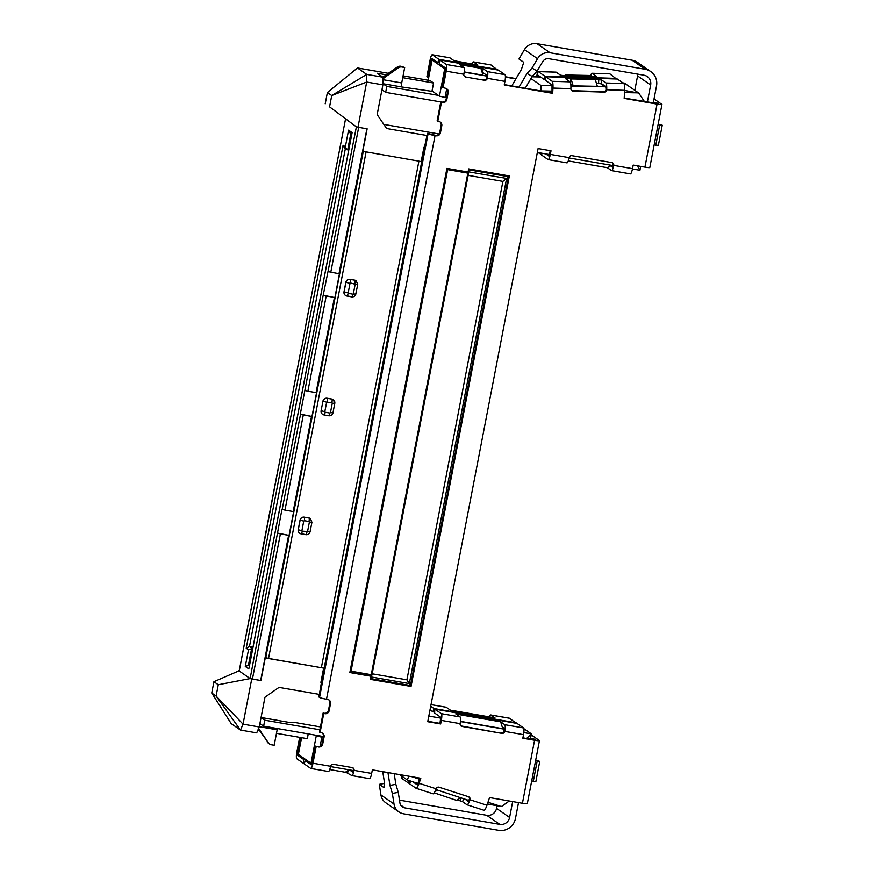 <?xml version="1.0" encoding="UTF-8"?>
<svg xmlns="http://www.w3.org/2000/svg" width="874" height="874" viewBox="0 0 874 874"><rect width="100%" height="100%" fill="white"/><g stroke="black" fill="none" stroke-linecap="round" stroke-linejoin="round"><path stroke-width="1.31" d="M537.532 76.901L538.013 75.208L544.163 79.458L544.731 77.349L544.797 76.147L538.264 71.613A6.074 1.125 91.8 0 0 538.133 71.559A6.074 1.125 91.8 0 0 536.844 76.879L536.844 76.89M439.513 62.895L437.754 62.6L431.614 58.34L430.762 60.437L431.964 60.645M449.739 57.815A6.074 1.213 99.8 0 1 449.848 57.804A6.074 1.213 99.8 0 1 449.957 57.848L454.098 60.721L475.664 64.698L477.619 64.851L473.435 61.923A6.074 1.213 99.8 0 0 473.337 61.879A6.074 1.213 99.8 0 0 472.058 63.846M490.827 64.949A6.074 1.213 99.8 0 1 490.948 64.938A6.074 1.213 99.8 0 1 491.046 64.982L473.435 61.923M428.752 77.294L426.905 76.628L430.106 59.978A6.074 1.213 99.8 0 1 432.237 54.745A6.074 1.213 99.8 0 1 432.346 54.789L438.879 59.334L437.754 62.6M497.503 69.964L491.046 64.982M497.579 69.527L438.879 59.334M348.715 150.088L346.705 149.498L345.35 146.821L348.551 130.171L352.124 132.651L351.96 133.493M351.785 134.148L349.906 132.848L348.551 130.171M654.298 103.274L655.467 103.482M538.002 152.557L541.64 154.589M366.075 151.978L268.547 658.417L323.631 668.097L320.889 682.365L321.424 682.561L424.458 147.477L423.934 147.269L424.72 147.411M424.458 147.477L427.43 133.361L428.085 133.82A6.074 0.546 -169.1 0 0 435.044 135.59L436.213 135.798A3.649 3.562 124.8 0 0 440.42 132.837L441.796 125.703A3.649 3.562 124.8 0 0 438.966 121.53L437.787 121.322L441.457 102.302L442.626 102.498A3.649 3.562 124.8 0 0 446.833 99.549L448.209 92.415A3.649 3.562 124.8 0 0 445.369 88.23L442.375 87.367L445.598 68.041L439.502 63.802L439.753 59.935L498.453 70.128L504.986 74.672L487.375 71.613L483.246 68.74L480.46 68.03L461.669 64.763L461.461 65.845M310.336 518.533A3.649 3.562 -55.2 0 0 308.948 517.965L304.25 517.157L309.035 518.031A3.649 3.562 -55.2 0 1 310.423 518.599L310.336 518.533A3.649 3.562 -55.2 0 1 310.379 518.566M321.424 682.561L318.89 696.982L319.545 697.441L428.085 133.82M440.015 121.89A3.649 3.562 124.8 0 1 441.141 125.255L439.775 132.389A3.649 3.562 124.8 0 1 435.558 135.339L427.43 133.361M211.748 693.006L231.206 723.617L240.492 730.052L256.694 732.871L259.239 726.96L243.038 724.142L240.492 730.052L216.097 696.032L243.038 724.142L251.734 678.956L250.139 678.585L218.282 684.735L216.097 696.032L211.748 693.006L213.922 681.709L239.225 670.719M566.876 162.826A6.074 1.213 -80.2 0 0 566.986 162.87A6.074 1.213 -80.2 0 0 569.116 157.637A2.436 2.371 -55.2 0 1 571.924 155.67L611.844 162.597A2.436 2.371 -55.2 0 1 613.734 165.383L613.078 164.935A2.436 2.371 -55.2 0 0 612.423 162.782M555.908 72.16A6.074 1.125 91.8 0 1 556.039 72.127A6.074 1.125 91.8 0 1 556.181 72.171L560.529 75.197L563.359 75.579L596.363 76.431M540.689 154.425L540.919 153.234L541.967 153.42M468.672 168.89L509.356 175.947L506.614 178.438L468.551 171.828L468.672 168.89L371.526 673.341L370.98 674.87L351.02 671.407L349.84 672.543L370.969 676.214L370.543 674.575L351.064 671.188M654.211 144.734L658.362 145.445L662.252 125.233L659.684 124.971L655.795 145.193M658.1 124.523L659.684 124.971M609.659 73.853A6.074 1.125 91.8 0 1 609.79 73.809A6.074 1.125 91.8 0 1 609.921 73.864L592.015 73.296L596.363 76.322M616.432 78.977L609.921 73.864M423.934 147.269L421.181 161.548L362.579 151.257L338.992 273.726L327.99 271.596L356.384 126.85L329.564 106.847L331.738 95.55L366.752 74.399L382.954 77.207L377.218 73.23L386.253 74.803M355.926 126.522L329.564 106.847M311.515 416.417L293.194 511.541L284.979 510.121L303.289 414.997L311.515 416.417L300.295 414.134L323.194 295.226L334.414 297.51L323.413 295.379M468.573 169.775L508.428 176.69L410.452 685.5L406.913 679.83L372.182 673.799A4.862 0.961 -80.2 0 1 371.275 676.989L370.368 679.371L370.969 676.214M544.163 79.458L545.78 79.512M545.627 77.382L544.731 77.349M542.033 153.256L541.563 155.026L548.096 159.571A6.074 1.213 -80.2 0 0 548.206 159.614A6.074 1.213 -80.2 0 0 550.325 154.381L551.013 150.809L538.1 148.569L427.736 721.706L440.649 723.945L441.337 720.384A6.074 1.213 99.8 0 0 441.392 713.676L434.859 709.142L517.037 723.41L523.581 727.944A6.074 1.213 99.8 0 1 523.515 734.652L504.735 731.385L504.079 730.937L504.101 728.25L502.255 726.971L500.649 721.815L457.211 714.266L500.431 721.662L457.736 714.014L455.813 713.916L460.172 716.942A6.074 1.213 99.8 0 1 460.117 723.639A2.436 2.371 124.8 0 0 462.007 726.425L461.352 725.977A2.436 2.371 124.8 0 1 460.773 725.791M630.285 173.839A6.074 1.213 -80.2 0 0 630.383 173.882L611.603 170.616A6.074 1.213 -80.2 0 1 611.494 170.572L607.354 167.699L568.264 160.914M325.204 103.82L327.379 92.524L357.466 67.954L366.752 74.399L366.687 82.036L382.888 84.854L382.954 77.207M382.888 84.854L377.164 114.581L386.614 128.511L427.015 135.525M362.797 151.41L367.146 128.817L357.99 127.222L366.687 82.036L331.738 95.55L327.379 92.524M486.862 76.093L464.17 72.16M445.773 68.959L444.713 68.773L445.685 70.062M428.184 80.233L432.084 60L434.673 60.448M446.428 97.79L439.447 96.129L432.04 90.983L433.58 83.019L402.728 77.666M446.69 88.853L445.019 97.549M432.084 60L444.713 68.773L439.447 96.129M383.817 124.392L439.043 133.973M552.27 85.718L540.995 85.488L540.93 90.962M540.995 85.488L530.955 78.518M362.579 151.257L366.905 128.773M468.551 171.828A4.862 0.961 99.8 0 1 468.158 175.368L372.182 673.799M346.705 149.498L344.443 147.925L343.078 145.248L345.35 146.821M461.669 64.763L459.757 64.654L463.897 67.538L446.286 64.479A6.074 1.213 -80.2 0 1 446.232 71.176L443.031 87.826M465.733 77.021L484.513 80.277L465.733 77.021A2.436 2.371 -55.2 0 1 463.843 74.235A6.074 1.213 -80.2 0 0 463.897 67.538M403.078 75.874L430.03 80.55L433.58 83.019M323.435 736.531L315.175 735.1L316.257 735.853L310.991 763.199L298.362 754.426L301.585 737.678M276.468 733.319L307.32 738.672L308.238 733.898M600.023 83.292L605.048 86.788L570.919 86.1M624.626 90.459L637.386 92.852L624.517 92.589M552.128 91.136L540.94 90.907M605.048 86.788L605.933 86.952M622.856 82.844L624.418 83.106L638.796 93.092L637.386 92.852M638.796 93.092L644.444 101.559M462.586 66.621L462.106 65.069L480.897 68.325L483.027 75.197L464.192 71.908M480.897 68.325L461.887 64.916L461.68 65.998M388.362 73.318L357.466 67.954M371.275 676.989L409.338 683.588L506.614 178.438L502.9 181.399L468.158 175.368M306.097 323.697L328.995 204.789M654.036 98.926L661.858 104.356A6.074 0.546 -169.1 0 1 661.957 104.487A6.074 0.546 -169.1 0 1 657.073 104.093L624.2 98.391L624.637 90.328A6.074 1.125 -88.2 0 0 623.872 83.543L605.955 82.986L601.596 79.96L601.399 83.576L605.758 86.602L606.064 89.312A2.436 2.371 -55.2 0 1 603.552 91.65L572.492 90.678A2.436 2.371 -55.2 0 1 571.585 90.459M661.957 104.487L649.819 167.513A6.074 0.546 -169.1 0 1 644.946 167.12L633.202 165.077L632.514 168.649L613.734 165.383A6.074 1.213 -80.2 0 1 611.603 170.616M658.188 124.064L662.252 125.233M356.384 126.85L357.99 127.222M531.96 76.792L540.569 76.967M573.191 85.849L571.061 78.922L595.238 79.403L597.357 86.329L573.191 85.849L570.798 84.188M570.23 81.97L570.853 78.769L595.238 79.403M565.522 75.645L565.402 74.989L589.579 75.47L589.644 76.399M565.62 75.142L589.797 75.623M564.473 75.612L565.402 74.989M640.686 166.377L639.932 170.255L632.448 168.955M612.936 165.568L569.05 157.954M549.538 154.556L537.357 152.447M607.354 167.699L611.046 165.241M637.321 165.798L639.932 170.255M654.375 102.837L653.413 102.16M657.346 103.788L657.466 103.143L655.555 103.034M657.466 103.143L658.319 103.831M624.222 98.052L658.341 103.744M467.612 173.085L447.652 169.622L446.931 168.376L468.06 172.047M299.673 737.35L296.843 752.022A6.074 1.213 -80.2 0 0 296.789 758.73L303.322 763.264L303.551 762.073L304.611 762.259M516.053 78.594L505.423 76.748M515.879 78.9L505.423 77.087M427.561 77.087L430.762 60.437M439.611 60.688L438.65 60.525M590.791 76.442A6.074 1.125 91.8 0 1 591.873 73.252A6.074 1.125 91.8 0 1 592.015 73.296M509.313 800.999L501.403 806.549L487.976 802.256M419.64 779.269L412.2 776.768M522.914 737.776L526.64 738.541M427.812 721.269L440.015 723.388M401.712 82.943L404.695 67.484L400.849 66.249A4.862 4.741 -55.2 0 0 397.266 67.069L398.358 67.822L384.8 77.338A4.862 4.741 124.8 0 0 382.998 79.687L401.712 82.943A3.649 0.721 -80.2 0 0 401.679 86.963L432.696 91.442M524.466 49.621L537.543 58.7A12.16 11.865 -55.2 0 1 550.085 52.779L645.187 69.286A14.596 14.235 -55.2 0 1 650.759 71.57L637.692 62.491A14.596 14.235 -55.2 0 0 632.12 60.208L537.018 43.7A12.16 11.865 -55.2 0 0 524.466 49.621L518.97 58.995L523.755 62.327L521.374 69.527L511.76 85.903M537.543 58.7L532.037 68.074L527.033 73.46L519.003 87.16M401.679 86.963L382.899 83.696L386.821 86.417L438.366 95.375M382.998 79.687L382.801 80.474M381.938 89.771L385.674 92.371L386.821 86.417M397.266 67.069L383.719 76.573A4.862 4.741 124.8 0 0 382.954 77.24M398.358 67.822A4.862 4.741 -55.2 0 1 401.942 67.003L404.695 67.484M525.241 88.241L532.168 76.442L537.171 71.056L542.667 61.683A6.074 5.932 -55.2 0 1 548.938 58.722L644.04 75.23A8.511 8.303 -55.2 0 1 650.66 84.986L647.372 102.072M532.037 68.074L537.171 71.056M527.033 73.46L532.168 76.442M634.808 90.328L637.583 75.907L650.66 84.986M637.736 74.137A8.511 8.303 -55.2 0 1 637.583 75.907M650.759 71.57A14.596 14.235 -55.2 0 1 656.527 86.002L653.239 103.088M440.78 101.93L385.674 92.371M616.465 78.398L544.797 76.147M306.162 759.845L303.573 759.397L297.477 755.158L300.383 737.47M612.27 167.021L613.078 164.935M612.182 167.01L610.325 165.721M328.733 699.779A3.649 3.562 -55.2 0 1 329.859 703.144L330.514 703.603A3.649 3.562 -55.2 0 0 327.674 699.419L326.505 699.211A6.074 0.546 -169.1 0 1 319.545 697.441M548.872 156.02L545.769 153.911M306.086 323.784L301.77 347.47M301.497 347.568L283.198 442.605M624.637 90.328L606.72 89.771A2.436 2.371 -55.2 0 1 604.196 92.109L573.147 91.125A2.436 2.371 -55.2 0 1 570.886 88.645L552.969 88.077A6.074 1.125 -88.2 0 0 552.204 81.293L545.671 76.748L545.605 77.961L545.911 80.67L552.007 84.909L552.029 92.895L504.309 84.603M596.374 83.128L601.399 83.576M570.886 88.645A6.074 1.125 -88.2 0 0 570.121 81.85L565.718 78.769L567.718 78.605L567.63 80.124M545.671 76.748L617.328 79.01L623.872 83.543M601.596 79.96L595.26 79.468M576.862 78.889L567.718 78.605M552.969 88.077L552.685 93.343L552.029 92.895M606.064 89.312L606.72 89.771A6.074 1.125 -88.2 0 0 605.955 82.986M484.513 80.277A2.436 2.371 124.8 0 0 487.321 78.31A6.074 1.213 -80.2 0 0 487.375 71.613M552.685 93.343L504.243 84.942L504.932 81.369A6.074 1.213 -80.2 0 0 504.986 74.672M439.753 59.935L446.286 64.479M482.066 72.105L486.698 75.175L487.321 78.31L504.932 81.369M483.868 79.829A2.436 2.371 124.8 0 0 486.676 77.862M441.457 102.302L440.802 101.843L441.971 102.05A3.649 3.562 124.8 0 0 446.177 99.09L446.833 99.549M446.177 99.09L447.554 91.956A3.649 3.562 124.8 0 0 446.428 88.591M630.383 173.882A6.074 1.213 -80.2 0 0 632.514 168.649M440.802 101.843L437.131 120.874L437.787 121.322M548.785 155.998L550.303 150.689M330.514 703.603L329.137 710.737A3.649 3.562 -55.2 0 1 324.931 713.687L323.751 713.49L320.092 732.51L321.271 732.718A3.649 3.562 -55.2 0 1 324.101 736.891L322.724 744.025A3.649 3.562 -55.2 0 1 318.518 746.986L315.514 746.123L318.518 746.986M531.206 734.859L539.356 740.518A6.074 0.546 -169.1 0 1 539.455 740.649L527.317 803.665A6.074 0.546 -169.1 0 1 522.433 803.272L489.56 797.569L486.96 805.249L469.993 799.754A2.436 2.371 124.8 0 0 468.508 796.727L439.098 787.201A2.436 2.371 124.8 0 0 436.06 788.774L419.094 783.279L420.798 778.253L372.357 769.852L371.668 773.414L354.057 770.355A2.436 2.371 -55.2 0 0 352.167 767.569L333.387 764.313A2.436 2.371 124.8 0 0 330.58 766.279L312.968 763.221L316.169 746.571M539.455 740.649A6.074 0.546 -169.1 0 1 534.571 740.256L522.838 738.213L523.515 734.652M462.007 726.425L501.927 733.362A2.436 2.371 124.8 0 0 504.735 731.385A6.074 1.213 99.8 0 0 504.79 724.688L500.649 721.815M446.931 168.376L349.84 672.543M434.214 792.849L456.414 800.322L460.237 797.733M434.782 791.877L437.448 790.063M465.077 76.562A2.436 2.371 -55.2 0 1 464.498 76.388M252.772 648.311L248.489 649.797L246.217 648.224L249.461 646.552L252.99 647.164M283.187 442.692L255.973 585.285M326.188 296.089L307.877 391.213L316.093 392.634L334.414 297.51M307.877 391.213L305.092 390.503M255.711 585.383L239.236 670.915M284.979 510.121L281.974 509.258L250.139 678.585M303.289 414.997L300.295 414.134M249.046 667.911L352.124 132.651M447.652 169.622L351.02 671.407M435.798 789.517L468.868 800.464M487.408 803.938L499.994 806.298M319.392 694.393L278.992 687.379L264.964 697.223L259.239 726.96M323.631 668.097L265.248 657.958L260.9 680.551L251.734 678.956M213.922 681.709L218.282 684.735M238.755 670.675L249.68 678.257L252.455 678.967L280.39 533.905L277.615 533.195M260.9 680.551L252.455 678.967M280.39 533.905L288.617 535.325L260.681 680.398M249.571 664.961L245.277 666.447L248.85 668.927M322.593 414.352A3.649 3.562 -55.2 0 1 321.108 410.714L322.932 401.199L321.108 410.714M333.278 399.658A3.649 3.562 124.8 0 0 331.847 399.057L327.149 398.249A3.649 3.562 124.8 0 0 322.932 401.199M345.492 295.445A3.649 3.562 124.8 0 1 344.006 291.807L345.831 282.291A3.649 3.562 -55.2 0 1 350.048 279.33L354.822 280.215A3.649 3.562 -55.2 0 1 356.221 280.783L357.663 284.389M356.177 280.751A3.649 3.562 -55.2 0 0 354.735 280.15L350.048 279.33M298.209 529.622L298.296 529.677A3.649 3.562 124.8 0 0 299.738 533.293L299.651 533.227A3.649 3.562 124.8 0 0 299.695 533.26A3.649 3.562 124.8 0 1 298.209 529.622L300.033 520.106A3.649 3.562 -55.2 0 1 304.25 517.157M323.194 295.226L327.99 271.596M257.885 730.096L259.338 730.347M399.484 800.136L486.709 815.278A8.511 8.303 124.8 0 0 496.53 808.384L509.608 817.463A8.511 8.303 124.8 0 1 499.786 824.357L404.684 807.849A6.074 5.932 124.8 0 1 399.921 802.966L398.271 792.347L392.36 793.417L389.946 785.387L387.947 772.55M512.667 801.578L509.608 817.463M394.01 804.036L380.944 794.958A12.16 11.865 124.8 0 0 385.827 802.813L398.894 811.88A12.16 11.865 124.8 0 1 394.01 804.036L392.36 793.417M398.894 811.88A12.16 11.865 124.8 0 0 403.537 813.792L498.639 830.3A14.596 14.235 124.8 0 0 515.474 818.479L518.533 802.594M497.044 805.741L496.53 808.384M380.944 794.958L379.283 784.339L384.079 787.671L384.276 781.454L382.757 771.655M379.283 784.339L384.21 783.454M418.154 783.574L407.262 779.914L408.857 776.188M523.843 732.565L531.403 733.876L526.661 738.432M428.817 716.068L440.878 718.166M460.445 721.563L504.276 729.167M523.897 728.676L531.403 733.876L530.376 739.186M502.255 726.971L502.79 728.687L460.467 721.345M457.452 715.052L457.211 714.266M434.859 709.142L434.607 713.009L440.704 717.248L439.993 723.497L440.649 723.945M427.801 721.378L439.993 723.497M457.178 799.808L462.608 801.72L466.956 804.746A6.074 1.267 107.9 0 0 467.033 804.79A6.074 1.267 107.9 0 0 469.993 799.754L469.338 799.306A2.436 2.371 124.8 0 0 468.77 796.826M419.094 783.279A6.074 1.267 107.9 0 1 416.133 788.304A6.074 1.267 107.9 0 1 416.057 788.272L409.524 783.727L410.813 781.105M412.878 781.804L417.259 784.841L420.033 778.122M469.338 799.306L468.158 801.316L465.58 799.535M307.91 761.057L305.321 760.609L311.461 764.859L315.514 746.123M352.746 767.754A2.436 2.371 -55.2 0 1 353.402 769.907L352.55 771.993L349.502 769.885M371.668 773.414A6.074 1.213 99.8 0 1 369.538 778.647A6.074 1.213 99.8 0 1 369.44 778.603M353.402 769.907L354.057 770.355A6.074 1.213 99.8 0 1 351.927 775.588A6.074 1.213 99.8 0 1 351.818 775.544L345.591 772.092M305.321 760.609L304.196 763.876L310.729 768.41A6.074 1.213 99.8 0 0 310.838 768.454A6.074 1.213 99.8 0 0 312.968 763.221M330.58 766.279A6.074 1.213 99.8 0 1 328.449 771.513A6.074 1.213 99.8 0 1 328.34 771.469M329.859 703.144L328.482 710.278A3.649 3.562 -55.2 0 1 324.276 713.239L323.107 713.031L323.751 713.49M323.107 713.031L319.436 732.051L320.092 732.51M322.32 733.078A3.649 3.562 -55.2 0 1 323.446 736.443L322.069 743.577A3.649 3.562 -55.2 0 1 317.863 746.527M436.06 788.774A6.074 1.267 107.9 0 1 433.1 793.8A6.074 1.267 107.9 0 1 433.023 793.767L416.21 788.315M486.96 805.249A6.074 1.267 107.9 0 1 483.999 810.274A6.074 1.267 107.9 0 1 483.934 810.242L467.109 804.801M535.686 760.227L539.75 761.385L535.598 760.675M539.75 761.385L535.86 781.607L531.709 780.886M533.293 781.345L537.182 761.134M530.584 738.093L534.964 739.306L534.833 739.939M522.892 737.885L533.916 739.797L535.871 739.961L534.964 739.306M509.411 718.231A6.074 1.213 -80.2 0 1 509.531 718.22A6.074 1.213 -80.2 0 1 509.629 718.264L490.849 715.008A6.074 1.213 -80.2 0 0 490.74 714.954A6.074 1.213 -80.2 0 0 489.462 716.92M430.019 709.83L432.859 711.797L433.985 708.53L430.707 706.258M434.706 709.896L433.755 709.721M434.607 712.102L432.859 711.797M509.629 718.264L516.086 723.246M490.849 715.008L494.99 717.882L451.541 710.333L493.297 717.925L453.377 710.999L450.591 710.289L446.232 707.263A6.074 1.213 -80.2 0 0 446.122 707.208A6.074 1.213 -80.2 0 0 446.013 707.219M433.985 708.53L516.173 722.809M304.283 763.439L303.322 763.264M303.573 759.397L303.551 762.073M288.617 535.325L277.397 533.042M501.927 733.362L461.352 725.977M501.272 732.904A2.436 2.371 124.8 0 0 504.079 730.937M370.587 678.574L410.452 685.5L411.053 686.44L370.368 679.371M312.171 763.406L310.991 763.199L312.368 762.499M353.26 770.54L330.514 766.585M329.727 769.557L345.339 772.266L349.032 769.808M268.547 658.417L265.554 657.554L363.005 151.442M363.245 151.486L265.762 657.707M315.175 735.1L263.631 726.152L259.895 723.552M320.43 726.917L294.33 722.383L290.201 722.579L279.636 720.744A9.723 1.934 -80.2 0 0 279.472 720.668L261.064 717.478L279.636 720.744M261.042 717.609L264.778 720.198L319.884 729.768M263.631 726.152L264.778 720.198M259.294 726.698L277.156 729.801A3.649 0.721 99.8 0 1 277.44 728.545M258.387 728.938L268.373 742.813L259.239 729.364A4.862 4.741 -55.2 0 1 258.682 728.239M268.373 742.813A4.862 4.741 124.8 0 0 271.421 744.779L274.174 745.26L277.156 729.801M267.28 742.059A4.862 4.741 124.8 0 0 268.471 743.261L269.563 744.014M389.946 785.387L395.856 784.317L398.271 792.347M394.196 773.643L395.856 784.317M316.257 735.853L323.238 737.514M321.829 737.274L320.113 746.188M401.942 776.21A6.074 1.267 -72.1 0 0 402.116 778.592L408.65 783.126L409.229 780.569M410.081 782.306L409.043 781.979M409.622 783.443L408.65 783.126M407.262 779.914L399.571 774.572M449.957 57.848L432.346 54.789M350.835 133.493L347.677 149.902M308.948 517.965L309.035 518.031A3.157 0.623 -80.2 0 1 309.003 521.516L304.305 520.696A3.157 0.623 -80.2 0 0 304.338 517.211A3.649 3.562 -55.2 0 0 300.121 520.172L300.033 520.106M435.558 135.339L436.213 135.798M556.181 72.171L538.264 71.613M328.985 204.877L345.47 119.268L328.941 204.822M644.946 167.12L657.073 104.093M321.381 667.583L418.908 161.144M301.912 530.605L303.748 521.09L300.121 520.172L298.296 529.677L302.295 531.163L310.03 531.72M307.55 531.578L309.385 522.073L311.865 522.204M384.8 77.338L383.719 76.573M400.849 66.249L401.942 67.003M537.018 43.7L550.085 52.779M632.12 60.208L645.187 69.286M569.116 157.637L550.325 154.381M297.499 752.481L298.69 752.689M441.141 125.255L441.796 125.703M439.775 132.389L440.42 132.837M326.505 699.211L435.044 135.59M330.776 272.306L358.69 127.342M570.121 81.85L552.204 81.293M598.766 79.578L598.581 83.194M573.147 91.125L572.492 90.678M604.196 92.109L603.552 91.65M482.557 72.302L483.246 68.74M441.971 102.05L442.626 102.498M447.554 91.956L448.209 92.415M463.843 74.235L446.232 71.176M534.571 740.256L522.433 803.272M460.117 723.639L441.337 720.384M509.356 175.947L411.053 686.44M249.472 665.442L248.522 664.775L251.734 648.126L249.461 646.552L345.361 148.569M300.514 414.287L282.193 509.411M245.277 666.447L248.489 649.797M246.217 648.224L343.078 145.248M502.9 181.399L406.913 679.83M486.709 815.278L499.786 824.357M460.172 716.942L441.392 713.676M348.114 770.409L347.688 772.671M328.482 710.278L329.137 710.737M324.276 713.239L324.931 713.687M323.446 736.443L324.101 736.891M322.069 743.577L322.724 744.025M462.608 801.72L463.57 798.858M459.91 800.693L460.838 797.94M446.232 707.263L431.024 704.619L446.122 707.208M297.477 755.158L300.066 755.606M309.003 521.516L309.385 522.073M306.982 531.971A3.157 0.623 99.8 0 1 305.878 534.702L299.738 533.293A3.649 3.562 124.8 0 0 301.126 533.861A3.157 0.623 99.8 0 0 301.18 533.883A3.157 0.623 99.8 0 0 302.295 531.163M310.423 518.599L311.92 522.27L310.084 531.785C309.483 533.894 308.074 534.855 305.878 534.702A3.157 0.623 99.8 0 1 305.824 534.669L301.246 533.883M303.748 521.09L304.305 520.696M259.239 729.364L258.442 728.807M400.653 805.052L404.684 807.849M523.581 727.944L504.79 724.688M330.448 412.67L329.88 413.063A3.157 0.623 99.8 0 1 328.777 415.795C330.973 415.948 332.382 414.975 332.983 412.878L334.764 403.296A3.649 3.562 124.8 0 0 333.322 399.691L334.818 403.362L332.273 403.165L330.448 412.67L332.928 412.812M329.88 413.063L325.194 412.255A3.157 0.623 99.8 0 1 324.079 414.975L328.777 415.795A3.157 0.623 99.8 0 1 328.722 415.762L324.145 414.975M333.234 399.626L333.322 399.691A3.649 3.562 124.8 0 0 331.923 399.123L327.237 398.304A3.649 3.562 124.8 0 0 323.019 401.264L326.647 402.182L324.811 411.698L321.195 410.769A3.649 3.562 -55.2 0 0 324.025 414.953A3.157 0.623 99.8 0 0 324.079 414.975L322.55 414.32M332.273 403.165L331.901 402.608A3.157 0.623 -80.2 0 0 331.923 399.123L331.847 399.057M331.901 402.608L326.647 402.182M325.194 412.255L324.811 411.698M327.149 398.249L327.237 398.304A3.157 0.623 -80.2 0 1 327.204 401.789M352.779 294.156L355.882 293.97C355.281 296.067 353.872 297.04 351.676 296.887A3.157 0.623 99.8 0 0 352.779 294.156L348.081 293.347A3.157 0.623 99.8 0 1 346.978 296.067A3.157 0.623 99.8 0 1 346.923 296.046A3.649 3.562 124.8 0 1 345.536 295.467L351.676 296.887A3.157 0.623 99.8 0 1 351.621 296.854L347.044 296.067M348.081 293.347L350.103 282.881L355.172 284.258L353.347 293.762M354.8 283.7A3.157 0.623 -80.2 0 0 354.822 280.215L354.735 280.15M350.103 282.881A3.157 0.623 -80.2 0 0 350.135 279.396A3.649 3.562 -55.2 0 0 345.918 282.357L344.094 291.861A3.649 3.562 124.8 0 0 345.536 295.467L345.449 295.412M355.172 284.258L357.717 284.454L355.827 293.904M344.006 291.807L347.71 292.79M345.831 282.291L349.545 283.274M490.948 64.938L473.337 61.879M449.848 57.804L432.237 54.745M556.039 72.127L538.133 71.559M609.79 73.809L591.873 73.252M566.986 162.87L548.206 159.614M301.464 347.513L283.143 442.637M255.667 585.329L239.181 670.948M248.904 668.402L351.993 133.077M306.042 323.73L324.363 228.606M369.538 778.647L351.927 775.588M328.449 771.513L310.838 768.454M433.1 793.8L416.133 788.304M483.999 810.274L467.033 804.79M509.531 718.22L490.74 714.954M278.566 466.421L260.244 561.545"/></g></svg>

